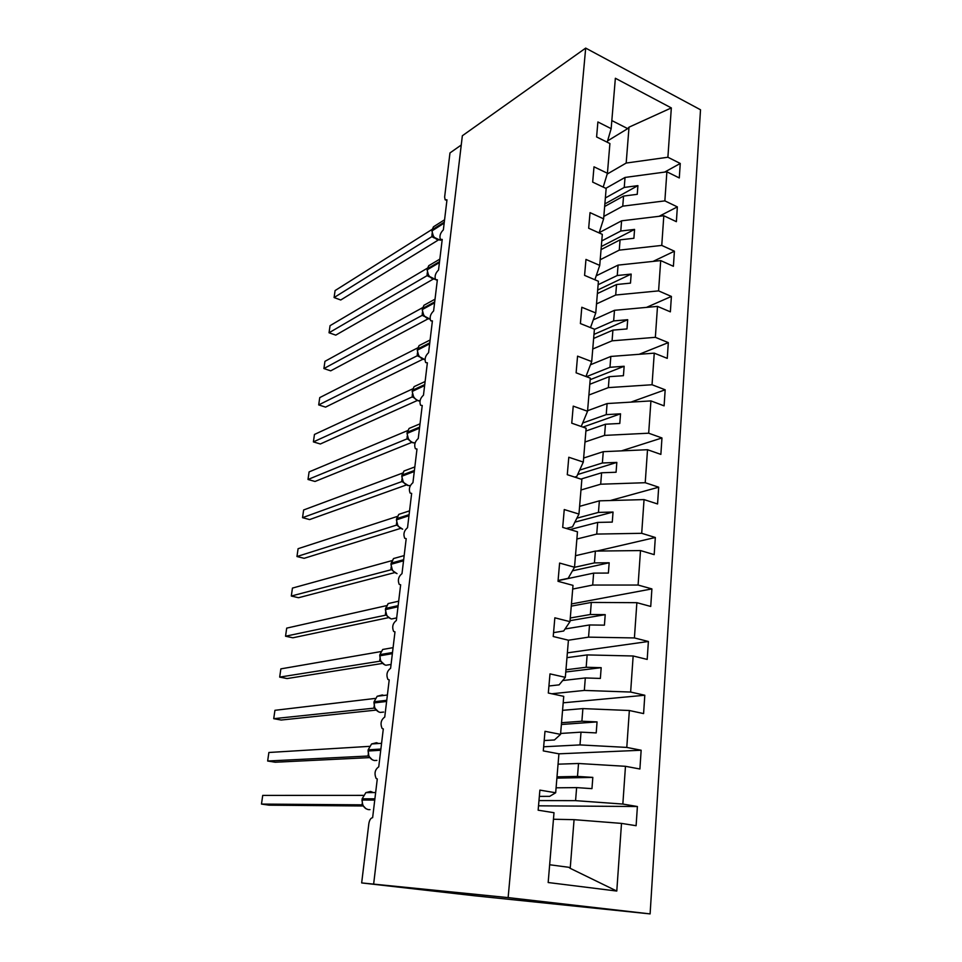 <?xml version="1.0" encoding="UTF-8"?>
<svg xmlns="http://www.w3.org/2000/svg" width="962" height="962" viewBox="0 0 962 962"><rect width="100%" height="100%" fill="white"/><g stroke="black" fill="none" stroke-linecap="round" stroke-linejoin="round"><path stroke-width="1.44" d="M650.108 913.9L474.651 895.778L361.664 882.924L508.128 897.606L650.108 913.9L700.516 109.776L585.69 48.1L508.128 897.606M605.844 188.324L625.035 177.441L624.242 187.434L605.363 197.968M664.598 172.114L680.254 163.468L679.292 177.958L666.882 171.801L625.035 177.441M607.202 142.196L611.159 128.655L615.367 78.259L671.332 107.924L667.893 157.239L680.254 163.468M667.893 157.239L626.178 163.059L607.19 174.062M361.664 882.924L368.831 823.737C369.456 820.021 370.731 817.989 372.631 817.664L377.284 778.943L376.142 778.474C374.074 773.436 374.94 769.552 378.739 766.834L383.309 728.907L382.082 728.45C380.122 723.604 381 719.804 384.74 717.051L389.213 679.893L387.902 679.449C386.039 674.795 386.94 671.079 390.608 668.277L394.985 631.866L393.602 631.433C391.847 626.959 392.761 623.316 396.356 620.478L400.649 584.788L399.206 584.379C397.534 580.086 398.472 576.503 401.996 573.629L406.204 538.648L404.689 538.263C403.114 534.126 404.064 530.603 407.527 527.705L411.652 493.398L410.077 493.049C408.585 489.069 409.547 485.606 412.938 482.671L416.991 449.026L415.368 448.713C413.949 444.877 414.923 441.474 418.254 438.504L422.234 405.495L420.55 405.23C419.216 401.539 420.19 398.184 423.472 395.178L427.368 362.806L425.649 362.578C424.386 359.006 425.36 355.712 428.583 352.669L432.407 320.899L430.651 320.731C429.449 317.28 430.435 314.033 433.609 310.966L437.361 279.786L435.558 279.665C434.415 276.334 435.413 273.124 438.528 270.033L442.219 239.43L440.38 239.37C439.297 236.135 440.295 232.972 443.362 229.846L446.981 199.807L445.117 199.795L444.636 197.006L449.975 152.934L461.243 145.021M599.194 232.684L621.584 220.827L620.779 231.024L601.779 240.909M659.078 216.318L677.356 206.89L676.382 221.681L663.816 215.741L621.584 220.827M666.882 171.801L664.862 200.878L677.356 206.89M664.862 200.878L622.751 206.157L603.823 216.414M596.212 275.829L618.073 265.115L617.255 275.517L598.123 284.716M653.078 261.399L674.41 251.202L673.4 266.294L660.702 260.594L618.073 265.115M663.816 215.741L661.76 245.418L674.41 251.202M661.76 245.418L619.263 250.132L600.204 259.728M593.289 319.853L614.49 310.305L613.648 320.923L594.384 329.413M646.5 307.383L671.392 296.44L670.37 311.844L657.503 306.385L614.49 310.305M660.702 260.594L658.585 290.885L671.392 296.44M658.585 290.885L615.704 295.021L596.512 303.908M590.476 364.766L610.834 356.445L609.968 367.292L586.423 376.683M639.177 354.293L668.313 342.616L667.267 358.357L654.256 353.15L610.834 356.445M657.503 306.385L655.35 337.325L668.313 342.616M655.35 337.325L612.072 340.837L592.748 349.002M587.59 410.714L607.094 403.559L606.216 414.634L582.671 423.027M630.916 402.116L665.175 389.79L664.105 405.856L650.925 400.913L607.094 403.559M654.256 353.15L652.044 384.752L665.175 389.79M652.044 384.752L608.357 387.614L588.9 395.033M583.633 458.032L603.27 451.683L602.368 462.999L579.665 470.105M621.428 450.877L661.964 437.963L660.87 454.389L647.522 449.711L603.27 451.683M650.925 400.913L648.677 433.201L661.964 437.963M648.677 433.201L604.569 435.401L584.98 442.015M579.605 506.349L599.374 500.841L598.448 512.409L576.875 518.181M610.281 500.541L658.681 487.193L657.563 503.968L644.047 499.591L599.374 500.841M647.522 449.711L645.225 482.708L658.681 487.193M645.225 482.708L600.685 484.211L580.964 489.995M575.48 555.711L595.382 551.082L594.444 562.89L574.47 567.315M596.813 551.07L655.326 537.493L654.184 554.641L640.5 550.565L595.382 551.082M644.047 499.591L641.702 533.309L655.326 537.493M641.702 533.309L596.729 534.078L576.875 539.009M571.272 606.132L591.305 602.428L590.355 614.502L570.274 617.989M571.452 603.944L651.899 588.912L650.733 606.445L636.868 602.681L591.305 602.428M640.5 550.565L638.095 585.04L651.899 588.912M638.095 585.04L592.688 585.052L572.691 589.069M566.967 657.659L587.145 654.918L586.171 667.267L565.945 669.78M567.364 652.861L648.388 641.486L647.198 659.415L633.152 655.988L587.145 654.918M636.868 602.681L634.415 637.938L648.388 641.486M634.415 637.938L588.552 637.145L568.422 640.223L565.319 677.332L559.126 684.86L548.929 685.99M562.566 710.329L582.888 708.597L581.89 721.223L561.531 722.715M563.191 702.813L644.805 695.237L643.59 713.588L629.352 710.509L582.888 708.597M633.152 655.988L630.639 692.051L644.805 695.237M630.639 692.051L584.331 690.427L551.767 693.77M558.056 764.177L578.535 763.491L577.501 776.418L556.998 776.851M544.191 740.548L554.461 739.958L560.557 734.367L544.997 731.3L543.289 750.901L558.922 753.823L641.149 750.24L639.898 768.999L625.468 766.305L578.535 763.491M629.352 710.509L626.791 747.414L641.149 750.24M626.791 747.414L580.002 744.913L543.65 746.777M611.159 128.655L597.895 121.97L596.596 136.941L609.908 143.542L607.431 173.268L603.21 187.085M607.431 173.268L593.999 166.823L592.676 182.107L606.156 188.48L603.619 218.843L599.11 232.924M603.619 218.843L590.031 212.626L588.672 228.234L602.32 234.367L599.735 265.392L594.877 279.762M599.735 265.392L585.966 259.427L584.583 275.385L598.412 281.265L595.755 312.963L590.5 327.609M595.755 312.963L581.806 307.263L580.399 323.569L594.408 329.172L591.702 361.568L585.966 376.515M591.702 361.568L577.561 356.144L576.118 372.823L590.307 378.15L587.541 411.267L581.228 426.503M587.541 411.267L573.232 406.132L571.753 423.184L586.135 428.222L583.297 462.085L576.791 476.443L574.675 477.092M583.297 462.085L568.795 457.251L567.279 474.687L581.854 479.413L578.956 514.057L572.522 526.827L566.269 528.451M578.956 514.057L564.249 509.547L562.698 527.392L577.477 531.794L574.518 567.231L568.157 578.33L558.092 580.471M574.518 567.231L559.607 563.059L558.02 581.313L573.003 585.377L569.973 621.644L563.696 631L553.559 632.635M569.973 621.644L554.846 617.82L553.222 636.507L568.422 640.211M565.319 677.332L549.987 673.881L548.316 693.025L563.732 696.344L560.557 734.367M553.463 819.251L574.073 819.66L570.213 868.337L616.786 891.052L548.172 882.527L554.004 812.71L538.143 810.196L539.886 790.115L555.675 792.76L558.922 753.823M538.528 805.819L637.397 806.517L636.11 825.709L621.5 823.4L574.073 819.66M625.468 766.305L622.847 804.064L637.397 806.517M622.847 804.064L575.577 800.649L538.985 800.576M621.5 823.4L616.786 891.052M604.653 206.493L623.556 196.08L622.751 206.157M623.556 196.08L637.253 194.324L637.914 185.63L624.242 187.434M601.058 249.603L620.081 239.851L619.263 250.132M620.081 239.851L633.898 238.275L634.571 229.413L620.779 231.024M597.378 293.578L616.534 284.524L615.704 295.021M616.534 284.524L630.483 283.129L631.168 274.086L617.255 275.517M593.626 338.456L612.914 330.122L612.072 340.837M612.914 330.122L626.996 328.932L627.693 319.697L613.648 320.923M589.802 384.271L609.223 376.683L608.357 387.614M609.223 376.683L623.424 375.697L624.146 366.257L609.968 367.292M585.894 431.024L605.447 424.23L604.569 435.401M605.447 424.23L619.793 423.46L620.526 413.816L606.216 414.634M580.856 479.1L601.599 472.787L600.685 484.211M601.599 472.787L616.077 472.246L616.822 462.409L602.368 462.999M570.009 529.569L597.655 522.414L596.729 534.078M597.655 522.414L612.277 522.101L613.034 512.049L598.448 512.409M558.08 580.663L593.638 573.124L592.688 585.052M593.638 573.124L608.393 573.063L609.174 562.782L594.444 562.89M565.055 628.968L589.526 624.963L588.552 637.145M589.526 624.963L604.425 625.156L605.218 614.646L590.355 614.502M562.674 680.543L585.317 677.957L584.331 690.427M585.317 677.957L600.36 678.426L601.178 667.676L586.171 667.267M560.63 733.453L581.012 732.154L580.002 744.913M581.012 732.154L596.212 732.912L597.053 721.909L581.89 721.223M556.084 787.818L576.623 787.601L575.577 800.649M555.675 792.76L549.687 796.356L539.345 796.38M576.623 787.601L591.967 788.648L592.82 777.392L577.501 776.418M549.663 864.754L568.879 867.303L570.213 868.337M671.332 107.924L629.016 127.176L626.178 163.059M629.016 127.176L627.705 128.631L611.832 120.563M607.575 140.909L627.705 128.631M585.69 48.1L462.349 135.75L373.653 884.018M556.902 778.114L592.82 777.392M561.375 724.482L597.053 721.909M565.764 672.005L601.178 667.676M570.057 620.658L605.218 614.646M572.474 570.803L609.174 562.782M574.879 522.138L613.034 512.049M577.657 474.519L616.822 462.409M582.912 427.092L620.526 413.816M590.187 379.677L624.146 366.257M593.963 334.403L627.693 319.697M597.679 290.031L631.168 274.086M601.31 246.549L634.571 229.413M604.87 203.908L637.914 185.63M362.337 804.845L261.484 804.076L262.722 795.406L363.275 795.37M261.484 804.076L269.132 805.17L363.119 805.988M362.085 804.821L362.169 803.607M361.952 800.059L362.83 805.386L365.957 808.729M368.626 756L267.652 761.014L268.879 752.488L369.324 746.368M267.652 761.014L275.216 762.229L369.673 757.611M368.097 755.879L368.193 754.461M378.631 743.506L376.503 742.712L371.572 743.963L368.133 749.855L368.831 756.24L372.33 759.836M368.795 756.156L368.181 755.879M374.639 708.08L273.725 718.686L274.928 710.317L375.156 698.436M273.725 718.686L281.205 720.033L376.094 710.1M373.99 707.912L374.086 706.3M383.814 695.454L382.299 694.949L377.176 696.26L374.038 701.815L374.711 708.068L378.619 711.904M375.204 708.85L374.074 707.9M380.531 661.098L279.677 677.104L280.868 668.867L380.868 651.587M279.677 677.104L287.085 678.559L382.407 663.443M379.762 660.882L379.87 659.09M388.901 648.388L382.708 649.47L379.834 654.713L380.471 660.834L384.788 664.898M380.988 661.628L379.858 660.87M386.291 615.031L285.546 636.219L286.7 628.126L386.423 605.663M285.546 636.219L292.857 637.794L388.588 617.628M385.425 614.754L385.534 612.794M385.365 609.667L386.904 615.86L390.861 618.794M386.664 615.343L385.509 614.742M391.75 569.588L291.306 596.031L292.448 588.083L391.883 560.642M291.306 596.031L298.533 597.727L394.648 572.618M390.981 569.528L391.101 567.4M398.797 557.082L393.518 558.549L390.945 564.321L392.496 570.526L396.825 573.556M392.219 569.937L391.065 569.504M398.088 525.757L396.428 525.144L296.969 556.529L298.088 548.701L397.222 516.462M296.969 556.529L304.124 558.321L400.565 528.403M396.428 525.144L396.56 522.883M396.404 519.913L397.967 526.058L402.669 529.172M397.679 525.408L396.524 525.12M403.318 482.227L401.779 481.601L302.537 517.676L303.631 509.98L402.477 473.124M302.537 517.676L309.62 519.576L406.325 484.98M401.779 481.601L401.912 479.208M401.767 476.31L403.355 482.431L408.405 485.606M403.03 481.709L401.863 481.577M408.622 439.562L407.034 438.876L308.008 479.473L309.091 471.909L407.635 430.603M308.008 479.473L315.019 481.469L411.952 442.328M407.034 438.876L407.166 436.351M407.022 433.513L408.634 439.622C411.123 442.075 412.914 443.157 414.021 442.833M408.285 438.84L407.118 438.84M413.925 397.727L412.181 396.933L313.396 441.895L314.466 434.451L412.71 388.864M313.396 441.895L320.334 443.987L417.436 400.445M412.181 396.933L412.337 394.3M412.193 391.522L413.816 397.607C416.618 400.24 418.518 401.322 419.516 400.841M413.444 396.765L412.265 396.897M419.216 356.71L417.231 355.772L318.699 404.918L319.745 397.607L417.7 347.895M318.699 404.918L325.553 407.118L422.787 359.295M417.231 355.772L417.4 353.018M417.255 350.288L418.903 356.373L424.891 359.608M418.506 355.447L417.316 355.724M424.446 316.45L422.198 315.344L323.905 368.554L324.94 361.351L422.607 307.66M323.905 368.554L330.7 370.839L428.006 318.879M422.198 315.344L422.378 312.494M422.234 309.812L423.905 315.885L430.038 319.119L427.97 318.723C424.206 316.871 422.378 313.78 422.51 309.451L434.583 302.838M423.472 314.899L422.282 315.295M429.389 276.84L427.08 275.649L329.04 332.768L330.05 325.673L427.429 268.157M329.04 332.768L335.762 335.137L433.092 279.184M427.08 275.649L427.26 272.703M427.116 270.069L428.811 276.13L435.305 279.341L432.804 278.92C429.076 277.02 427.272 273.942 427.405 269.673L439.43 262.59M428.355 275.072L427.164 275.601M434.415 238.023L431.866 236.652L334.091 297.547L335.089 290.572L432.166 229.341M334.091 297.547L340.74 300L438.059 240.175M431.866 236.652L432.058 233.622M431.926 231.024L433.634 237.097L440.331 240.272M433.153 235.967L431.95 236.604M373.304 792.556L370.586 791.437L365.873 792.616L362.109 798.869L362.217 800.023C362.025 805.266 364.081 808.465 368.374 809.619L369.997 809.643M374.891 798.833L362.361 798.833L362.217 800.023L374.747 800.047M368.133 749.855L371.572 743.963L381.577 743.313M380.88 749.073L368.398 749.795L368.254 750.961C368.061 756.108 370.093 759.295 374.338 760.533L376.912 760.413M367.989 751.021L380.736 750.252M374.038 701.815L377.176 696.26L387.385 695.021M386.748 700.3L374.302 701.731L374.158 702.873C373.977 707.924 375.986 711.11 380.182 712.421L383.622 712.072M373.893 702.957L386.616 701.454M374.687 708.02L374.038 707.924M393.085 647.654L382.708 649.47L379.822 654.749M392.508 652.501L380.086 654.605L379.954 655.723C379.774 660.69 381.758 663.864 385.906 665.247L390.127 664.586M379.689 655.831L392.364 653.643M393.891 602.272L388.155 603.583L385.497 608.573M398.148 605.651L385.774 608.393L385.63 609.499C385.461 614.369 387.433 617.532 391.522 618.987L396.416 617.965M398.677 601.19L388.155 603.583L385.365 609.631L398.003 606.757M386.111 614.826L385.485 614.778M404.172 555.591L393.518 558.549L391.065 563.287M403.667 559.704L391.342 563.083L391.209 564.153C391.041 568.951 392.989 572.101 397.029 573.617M390.945 564.321L403.535 560.798M403.631 512.782L398.797 514.369L396.536 518.855M409.09 514.658L396.801 518.626L396.669 519.684C396.512 524.386 398.436 527.537 402.429 529.112M409.547 510.846L398.797 514.369L396.404 519.865L408.958 515.728M397.294 525.216L396.488 525.168M408.405 469.348L403.992 470.995L401.888 475.276M414.406 470.466L402.164 475.012L402.032 476.046C401.888 480.675 403.787 483.814 407.732 485.449L410.305 485.63M414.838 466.931L403.992 470.995L401.767 476.25L414.285 471.512M402.801 481.697L401.827 481.625M413.119 426.731L409.103 428.427L407.154 432.503M419.624 427.116L407.419 432.203L407.299 433.225C407.154 437.782 409.03 440.909 412.938 442.604L415.115 442.869M420.021 423.833L409.103 428.427L407.154 432.443L407.034 433.453L419.504 428.15M408.285 439.033L407.082 438.9M417.785 384.932L414.129 386.628L412.313 390.524M424.747 384.584L412.59 390.199L412.457 391.197C412.325 395.683 414.177 398.797 418.037 400.541L420.009 400.865M425.12 381.517L414.129 386.628L412.313 390.452L412.193 391.45L424.627 385.594M413.468 397.078L412.229 396.957M422.39 343.903L419.083 345.598L417.376 349.314M429.773 342.833L417.652 348.965L417.532 349.952C417.4 354.353 419.24 357.455 423.052 359.259L424.976 359.62M430.11 339.983L419.083 345.598L417.267 350.216L429.653 343.831M418.578 355.892L417.28 355.796M426.96 303.631L423.953 305.291L422.354 308.85M435.016 299.182L423.953 305.291L422.246 309.74L422.631 308.489L434.704 301.864M423.605 315.464L422.246 315.368M431.469 264.093L428.739 265.704L427.236 269.12M439.838 259.127L428.739 265.704L427.128 269.985L427.513 268.735L439.538 261.628M428.535 275.757L427.116 275.673M435.93 225.252L433.453 226.828L432.034 230.098M444.3 222.138L432.311 229.69L432.203 230.615C432.082 234.812 433.862 237.879 437.554 239.827L441.69 239.911M444.576 219.781L433.453 226.828L431.926 230.94L444.179 223.076M433.393 236.76L431.914 236.688M441.305 239.742L442.135 240.091M445.971 200.168L446.885 200.565M436.556 280.062L437.289 280.351M431.71 321.14L432.347 321.368M375.649 792.544L365.873 792.616L362.109 798.869"/></g></svg>
